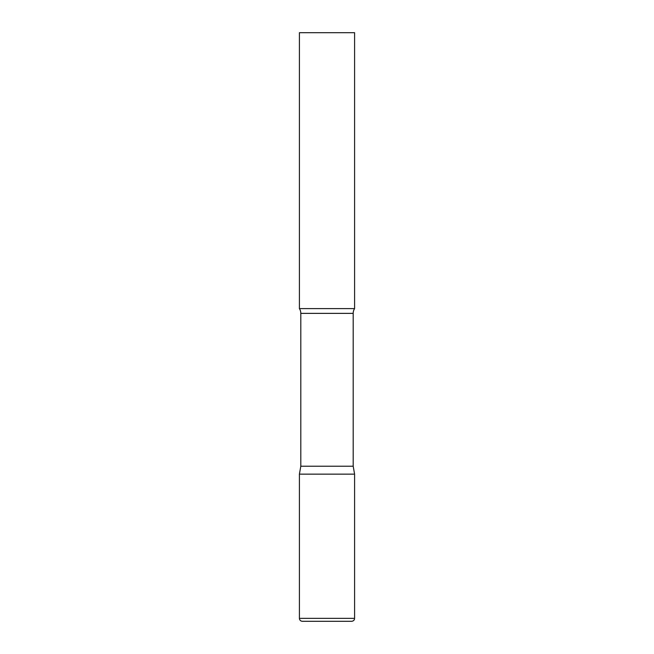<?xml version="1.0" encoding="UTF-8"?>
<svg xmlns="http://www.w3.org/2000/svg" width="654" height="654" viewBox="0 0 654 654"><rect width="100%" height="100%" fill="white"/><g stroke="black" fill="none" stroke-linecap="round" stroke-linejoin="round"><path stroke-width="0.49" stroke-dasharray="3.27 2.45" d="M327 474.15L354.591 474.15L327 474.15M354.591 308.606L299.409 308.606M354.591 32.7L299.409 32.7M353.193 466.22L300.807 466.22M299.409 618.357L354.591 618.357M353.193 313.372L300.807 313.372"/><path stroke-width="0.98" d="M299.409 618.357L299.409 474.15L300.807 466.22L353.193 466.22L354.591 474.15L299.409 474.15L354.591 474.15L354.591 618.357L299.409 618.357C299.581 620.147 300.562 621.128 302.352 621.3L351.648 621.3L302.352 621.3M353.193 466.22L353.193 313.372A8.829 8.829 0 0 1 354.591 308.606L354.591 32.7L299.409 32.7L299.409 308.606A8.829 8.829 0 0 1 300.807 313.372L353.193 313.372M300.807 466.22L300.807 313.372M299.409 308.606L354.591 308.606M354.591 618.357C354.419 620.147 353.438 621.128 351.648 621.3"/></g></svg>
